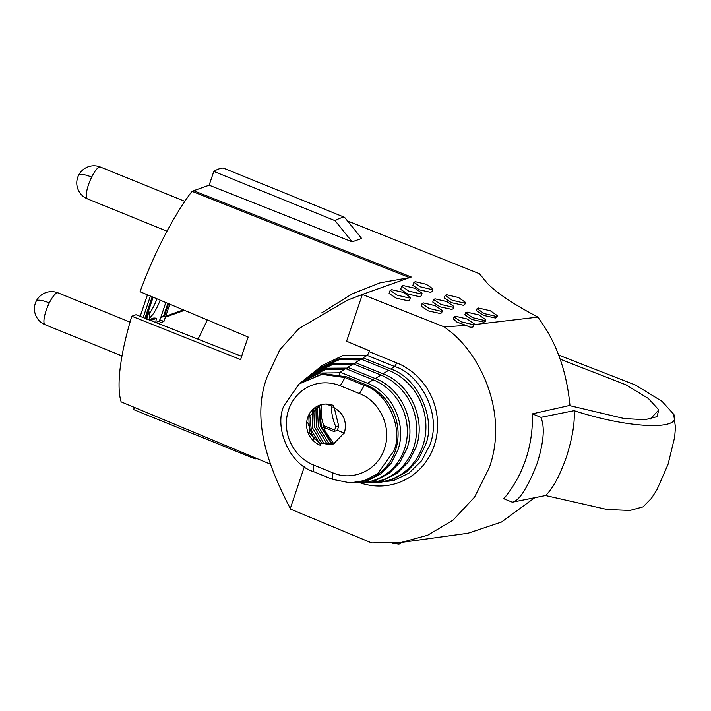 <?xml version="1.0" encoding="UTF-8"?>
<svg xmlns="http://www.w3.org/2000/svg" width="711" height="711" viewBox="0 0 711 711"><rect width="100%" height="100%" fill="white"/><g stroke="black" fill="none" stroke-linecap="round" stroke-linejoin="round"><path stroke-width="1.07" d="M158.233 323.478L163.93 321.452L165.379 317.15L183.58 310.663L183.785 310.058M155.007 317.986L156.313 318.492L155.762 322.51M149.461 319.897L154.785 317.995L156.091 318.51L150.59 320.465M146.653 319.426L148.439 313.373C149.194 311.8 149.523 311.622 149.417 312.84L149.523 320.305M147.995 312.449L149.212 312.013L149.417 312.84M197.969 339.129A118.835 31.177 112.1 0 0 207.283 319.914M183.58 310.663L182.629 310.156L166.338 315.986A5.732 1.502 112.1 0 0 165.672 316.457L169.796 304.192M165.379 317.15L162.952 316.173M163.93 321.452L159.806 319.79M155.789 322.421L160.544 320.723L159.602 320.35M182.798 309.64L182.62 310.183M165.805 302.513L160.597 318.004A5.732 1.502 112.1 0 0 159.504 320.634L159.388 320.972A5.732 1.502 112.1 0 1 159.326 321.159M160.597 318.004L163.566 316.199L165.672 316.457M149.266 318.048A19.695 5.164 112.1 0 0 160.162 300.149M149.354 313.444A19.695 5.164 112.1 0 0 156.971 298.807M145.817 299.651L144.715 302.922M145.915 318.626L153.132 297.198M144.973 318.252L152.19 296.807M331.726 444.162L320.243 425.978L319.186 405.43M329.344 444.304L318.359 426.467L317.284 406.452M332.277 444.082L321.292 426.173L319.532 405.27M321.434 404.63L321.096 416.157L325.131 431.124L333.77 443.78M327.158 444.153L316.342 426.796L315.906 407.385M323.861 443.406L314.404 427.08L313.809 409.18M337.449 430.324L338.649 425.836L335.876 426.822L333.983 431.559L337.343 430.271L344.293 433.168M257.133 458.631L256.44 458.737A129.766 34.039 -67.9 0 1 254.947 458.879L133.632 409.589L134.37 407.403M335.876 426.822C332.935 420.174 331.415 413.233 331.326 406.017L326.482 404.052M213.798 171.404L335.112 220.694A129.766 34.039 112.1 0 1 344.577 217.317L223.263 168.027A129.766 34.039 -67.9 0 0 213.798 171.404L209.15 185.198L193.685 190.708L193.392 191.872M241.642 356.327L135.997 314.724L131.802 316.217L240.62 359.588A133.606 35.052 -67.9 0 1 244.229 348.39A133.606 35.052 -67.9 0 1 248.201 337.067L140.049 291.714A132.548 34.768 -67.9 0 1 192.006 191.321L409.536 277.619L411.234 277.014L193.685 190.708M270.669 464.283L121.146 401.884A132.548 34.768 -67.9 0 1 131.802 316.217M338.649 425.836L334.259 407.732M304.344 466.772L290.15 508.96L371.684 542.928L401.173 542.457L465.518 533.579M254.947 458.879L257 458.577M331.326 406.017L333.157 405.359M473.464 324.705L537.951 317.088C514.391 304.761 497.593 293.59 487.559 283.591L479.472 273.744L347.457 220.881M209.15 185.198L352.167 241.847L361.632 238.469L344.577 217.317M454.018 316.884L461.057 321.772L472.868 324.554L474.317 323.905L467.278 319.017L455.475 316.244L454.018 316.884L453.342 318.892L456.924 322.047L465.936 325.362L444.375 326.936L362.343 294.443L409.563 277.619M477.09 308.663L476.414 310.671L483.507 315.382L495.371 318.004L496.829 317.355L497.389 315.684L490.35 310.796L478.539 308.023L477.09 308.663L484.129 313.551L495.94 316.333L497.389 315.684M465.474 302.388L464.718 304.637L463.261 305.277L451.396 302.664L444.295 297.953L445.166 295.367L452.214 300.255L464.016 303.028L465.474 302.388L458.435 297.5L446.624 294.718L445.175 295.367M453.938 306.503L453.183 308.752L451.725 309.392L439.86 306.779L432.768 302.059L433.63 299.473L440.678 304.361L452.48 307.143L453.938 306.503L446.899 301.615L435.088 298.833L433.639 299.473M390.179 290.292L389.113 293.456L396.214 298.167L408.078 300.78L409.527 300.14L410.487 297.314L403.439 292.425L391.637 289.644L390.179 290.292L397.218 295.181L409.029 297.953L410.487 297.314M401.715 286.178L400.649 289.341L407.75 294.061L419.614 296.674L421.063 296.034L422.023 293.199L414.975 288.31L403.173 285.538L401.715 286.178L408.754 291.066L420.565 293.847L422.023 293.199M412.878 285.413L419.49 289.857L430.564 292.292L431.933 291.661M441.647 312.858L440.189 313.507L428.324 310.885L421.232 306.174L422.094 303.588L429.142 308.476L440.944 311.258L442.402 310.609L435.363 305.721L423.552 302.948L422.103 303.588M485.853 319.799L485.293 321.47L483.836 322.11L471.971 319.497L464.878 314.777L465.554 312.778L472.593 317.666L484.404 320.439L485.853 319.799L478.814 314.911L467.011 312.129L465.554 312.778M335.112 220.694L352.167 241.847M362.69 294.318L347.181 300.318L298.807 328.651L279.85 349.714L267.336 376.332C250.352 420.601 269.638 469.162 290.497 508.836M321.639 312.911L352.212 293.874L380.189 282.809L409.536 277.619M545.55 495.54L512.329 502.197L503.77 498.722C513.413 487.257 520.736 474.157 525.749 459.422C530.664 444.651 532.859 429.462 532.326 413.873L540.884 417.348L574.106 410.682C575.003 422.485 572.426 437.967 566.383 457.137C559.601 476.086 552.651 488.892 545.55 495.54L606.927 509.458L629.848 510.471L643.171 506.836M465.074 533.641L468.167 533.179L501.539 522.016L534.556 497.86M444.375 326.936L446.499 328.686C479.365 351.607 509.209 412.567 489.212 467.918L474.539 497.14L453.094 520.097L427.649 535.223L401.173 542.457M362.343 294.443L346.604 341.209L369.356 350.861L368.36 353.802L369.587 350.781L360.299 346.915M392.765 543.284L398.978 544.102L400.435 543.462L400.755 542.511M321.665 443.291L312.52 427.871L312.245 410.914M320.288 444.375L311.356 430.67L309.774 414.886M532.326 413.873L569.289 405.537L624.249 418.557L645.028 419.694L656.92 416.708L658.83 409.9L648.343 398.453L625.92 384.802L560.206 359.188M474.317 323.905L473.153 326.891L471.971 327.202L470.024 327.14L465.936 325.362M537.951 317.088L539.898 320.039C556.686 343.209 566.711 371.657 569.964 405.386L569.973 405.75M431.524 289.457L432.875 288.862L426.307 284.293L415.286 281.698L413.926 282.303L420.494 286.862L431.524 289.457M574.106 410.682C630.106 428.911 683.6 430.75 673.69 414.237L662.048 401.342L635.59 385.095L558.508 355.029M642.957 506.987L651.4 498.384L656.866 489.923L668.091 464.212L674.659 437.203L675.45 427.355L673.69 414.237M366.912 355.509L343.6 355.224L322.19 365.472L317.15 369.516M512.329 502.197C519.128 500.953 527.34 488.208 536.956 463.981C543.737 442.589 545.044 427.044 540.884 417.348M369.276 351.714L396.809 362.903L394.676 366.556L367.143 355.367L368.36 353.802M367.143 355.367L363.143 357.846L362.503 359.686L362.85 358.708L339.591 358.54L317.95 368.858M373.533 482.849L391.37 480.076L406.612 471.9L418.201 459.644L425.267 445.459C436.67 419.766 418.192 377.479 390.677 369.027L363.143 357.846M354.825 364.459L355.447 362.601L382.98 373.79C410.389 384.109 426.28 419.214 416.131 447.032L408.665 461.599L397.351 473.037L383.193 480.343L367.454 482.867L372.6 482.858A58.684 55.147 -109.6 0 0 422.832 445.877A58.684 55.147 -109.6 0 0 388.624 370.298L361.09 359.108L355.447 362.601M313.871 439.674L307.774 422.592M366.512 482.858L367.454 482.867M359.793 359.917L339.431 359.606L316.342 370.147L311.685 373.888M355.18 363.401L333.041 363.374L312.493 373.231M347.119 369.213L347.75 367.365L375.284 378.554C401.493 388.419 416.699 421.996 406.985 448.597L399.84 462.532L389.024 473.473L375.488 480.458L360.433 482.867L365.578 482.867A56.205 52.81 -109.6 0 0 413.686 447.45A56.205 52.81 -109.6 0 0 380.927 375.061L353.394 363.872L347.75 367.365M359.49 482.867L360.433 482.867M352.167 364.627L332.775 364.459L310.885 374.519L306.228 378.261M347.501 368.102L326.491 368.218L307.028 377.603M320.777 443.611L320.226 445.264A21.49 20.192 -109.6 0 1 307.694 417.597A21.49 20.192 -109.6 0 1 319.692 405.154A21.49 20.192 -109.6 0 1 333.592 405.528L333.032 407.19C343.369 412.611 347.199 421.072 344.515 432.555L333.521 443.948L320.777 443.611L322.625 442.953A19.695 18.504 70.4 0 0 334.437 443.593M339.227 374.564L340.045 372.129L367.578 383.318C392.605 392.73 407.11 424.778 397.84 450.17L391.023 463.465L380.696 473.908L367.774 480.574L353.411 482.876L358.557 482.876A53.725 50.481 -109.6 0 0 404.541 449.014A53.725 50.481 -109.6 0 0 373.231 379.825L345.697 368.636L340.045 372.129M320.492 444.473L309.481 432.883L308.85 417.179L320.27 404.959M341.271 384.02L340.24 385.789A42.838 40.251 -109.6 0 0 288.604 409.838A42.838 40.251 -109.6 0 0 313.578 465.012L332.784 472.815L332.606 479.383L313.4 471.58L313.533 466.425L313.391 471.597C289.821 464.354 273.984 428.12 283.751 406.105L299.082 383.967L321.834 374.386L345.039 377.559L341.271 384.02L345.031 377.577L364.245 385.38C387.815 392.614 403.644 428.831 393.876 450.845L377.888 473.499L364.832 480.494L350.363 482.885L332.606 479.383M340.24 385.78L359.446 393.592C380.109 401.36 392.072 427.818 384.42 448.765C377.825 470.149 353.074 481.685 332.784 472.815M352.469 482.867L353.411 482.876M344.542 369.347L326.127 369.311L305.419 378.892L300.762 382.634M339.814 372.804L319.941 373.053L301.562 381.976M350.95 482.876A51.245 48.152 -109.6 0 0 351.536 482.876A51.245 48.152 -109.6 0 0 395.396 450.587A51.245 48.152 -109.6 0 0 365.525 384.589L346.319 376.777L322.874 373.622L299.082 383.967M345.039 377.559L346.257 376.812L345.031 377.577M87.497 198.893A17.188 4.506 -67.9 0 1 91.666 177.083A17.188 4.506 -67.9 0 1 100.438 167.041A17.188 17.188 0 0 0 78.548 175.359A17.188 17.188 0 0 0 87.497 198.893L166.996 231.191M91.666 177.083A17.188 4.426 -153.7 0 0 78.548 175.359M197.134 315.684L196.458 315.426M45.148 324.723A17.188 4.506 -67.9 0 1 49.317 302.904A17.188 4.506 -67.9 0 1 58.089 292.87A17.188 17.188 0 0 0 36.208 301.188A17.188 17.188 0 0 0 45.148 324.723L122.008 355.944M49.317 302.904A17.188 4.426 -153.7 0 0 36.208 301.188M147.586 313.675L148.439 313.373M146.99 317.684L146.226 317.71M168.587 303.677L164.33 316.315M167.876 303.384L163.566 316.199M150.403 296.052L143.169 317.541M333.983 431.559L323.558 427.258M334.757 430.146L322.91 425.267M396.809 362.903A64.194 60.319 70.4 0 1 434.225 445.575A64.194 60.319 70.4 0 1 360.246 482.867M374.475 482.858L393.672 480.556L408.976 473.117L421.73 460.63L430.022 444.651C442.891 410.656 416.504 372.262 394.676 366.556L390.677 369.027M658.821 409.9L650.263 419.108M382.98 373.79L388.624 370.298M375.284 378.554L380.927 375.061M367.578 383.318L373.231 379.825M313.578 465.012L313.533 466.425M359.446 393.592L364.245 385.38L365.525 384.589M184.833 201.329L100.438 167.041M130.051 322.11L58.089 292.87M153.869 317.977L149.408 319.568M147.444 294.816L140.183 316.368M432.875 288.862L431.924 291.697M412.869 285.449L413.926 282.303M442.402 310.609L441.647 312.867M350.363 482.885L351.536 482.876"/></g></svg>
